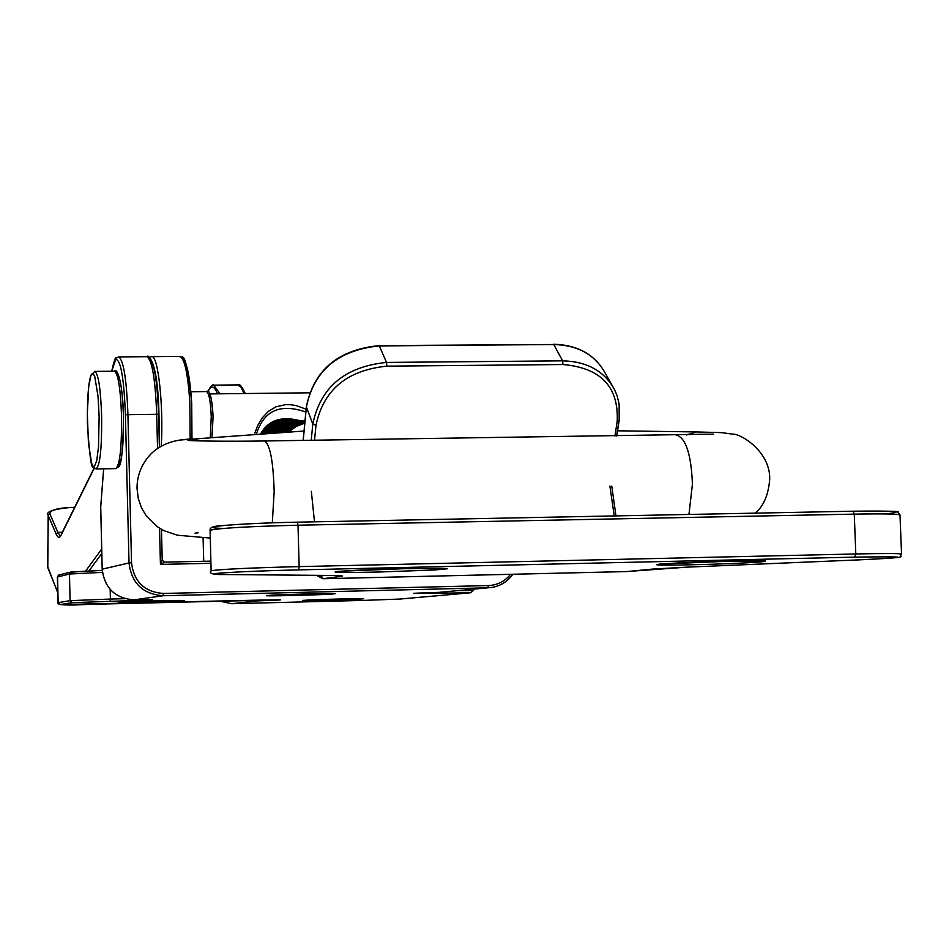 <?xml version="1.0" encoding="UTF-8"?>
<svg xmlns="http://www.w3.org/2000/svg" width="949" height="949" viewBox="0 0 949 949"><rect width="100%" height="100%" fill="white"/><g stroke="black" fill="none" stroke-linecap="round" stroke-linejoin="round"><path stroke-width="1.42" d="M304.795 423.112L296.017 426.576L288.425 432.127M287.405 432.198L295.459 426.315L304.771 422.827M304.866 422.424L294.641 425.947L285.91 432.305M284.902 432.376L294.095 425.698L304.89 422.175M304.914 421.866L293.288 425.354L283.419 432.471M282.434 432.542L292.743 425.116L304.819 421.7M304.949 421.463C295.613 422.175 287.618 425.899 280.975 432.649M279.991 432.72C286.906 425.638 295.222 421.854 304.961 421.344L304.831 421.344M304.985 421.19C294.665 421.38 285.851 425.259 278.543 432.815M277.571 432.886C285.115 425.022 294.214 421.095 304.878 421.119L304.985 421.119M304.997 421.048L303.621 420.988C292.85 420.988 283.692 424.986 276.147 432.981M275.198 433.052C282.731 424.95 291.924 420.905 302.778 420.905L304.997 421.024M304.843 421.012L301.533 420.787C290.572 420.787 281.331 424.915 273.787 433.147M272.838 433.219C280.382 424.891 289.659 420.715 300.703 420.704L304.427 420.988M302.755 420.81L299.469 420.585C288.318 420.597 278.982 424.844 271.45 433.313M270.512 433.385C278.045 424.82 287.417 420.526 298.627 420.502L303.383 420.929M303.17 420.988L297.405 420.371C286.088 420.407 276.669 424.772 269.136 433.479M268.211 433.539C275.732 424.749 285.186 420.336 296.574 420.288L301.296 420.715M301.094 420.775L295.364 420.17C283.87 420.217 274.368 424.713 266.859 433.634M265.945 433.705C273.454 424.678 282.98 420.146 294.534 420.087L299.243 420.514M299.042 420.573L297.417 420.371M298.615 420.49L293.324 419.968C281.675 420.039 272.102 424.642 264.605 433.788M263.692 433.859C271.189 424.618 280.797 419.956 292.517 419.885L297.796 420.407M296.99 420.371L291.307 419.766C279.492 419.849 269.848 424.571 262.363 433.954M261.473 434.013C268.947 424.547 278.626 419.778 290.501 419.695L295.768 420.217M294.961 420.17L289.315 419.577C278.365 419.588 269.196 423.752 261.782 432.044M268.508 425.306L273.881 422.376L281.129 420.122L293.751 420.016M288.947 419.565L287.95 419.399M260.489 434.084C268.093 420.49 280.916 415.935 298.971 420.431M305.851 412.044C280.18 403.111 263.68 410.549 256.313 434.369M254.261 434.512L257.772 425.425L262.493 417.631L268.401 411.368L275.886 406.836L285.459 404.654L290.833 404.737L296.23 405.603L306.124 409.209M293.051 419.968L287.31 419.375C274.807 419.849 265.922 424.737 260.655 434.073C264.878 425.472 273.751 420.573 287.298 419.375L288.508 419.494M100.736 506.896L102.195 569.175C104.556 588.202 115.209 598.428 134.153 599.863C159.895 599.471 157.878 599.756 128.115 600.729L72.171 602.662L60.167 604.572L260.678 600.076C287.95 599.602 286.883 599.875 257.476 600.895L251.438 600.302M162.22 560.124L164.474 562.152L210.88 561.12L164.485 562.152L160.44 564.418L162.232 559.981L161.472 529.4M231.651 603.706L364.321 600.373L231.651 603.706L219.516 601.097L231.651 603.706L257.476 600.895L257.381 600.159M210.287 437.596L211.247 416.599C210.631 401.415 209.065 393.076 206.538 391.569L206.384 391.569M208.27 393.811C210.797 393.977 212.386 401.605 213.05 416.682M99.135 416.481L98.055 396.433L94.746 376.516L93.417 373.989L92.089 373.799L90.819 375.934L88.72 386.528L87.32 413.55L88.447 443.349L91.65 463.397L92.955 466.184L94.295 466.694L96.751 460.763L98.518 446.623L99.135 416.481M94.651 371.391L94.912 371.391C98.435 374.06 100.677 389.019 101.638 416.279C101.911 448.308 100.048 465.864 96.051 468.936L93.192 467.193C91.341 468.925 89.408 454.476 87.403 423.835C87.166 399.102 88.352 382.886 90.962 375.152L94.912 371.391L114.271 371.213M96.24 468.936L115.636 468.628C119.835 465.556 121.804 448.023 121.531 416.03C120.547 388.817 118.21 373.87 114.521 371.201C117.806 367.204 122.931 386.053 123.465 416.16C123.073 448.367 121.508 465.188 118.767 466.623L115.861 468.616M116.383 373.396C120.072 374.843 122.421 389.09 123.441 416.137M123.441 416.184C123.678 447.145 121.757 463.871 117.652 466.386M190.903 391.735L206.538 391.569C209.729 388.912 211.912 397.299 213.074 416.718L211.935 437.477M729.437 561.203C798.868 559.566 757.919 563.315 693.161 564.726C625.545 566.387 660.599 562.745 729.437 561.203L765.653 561.025M339.991 571.239L403.657 568.7L442.175 568.344L447.335 568.783L434.464 569.981L378.461 572.033C346.563 572.698 332.269 572.579 335.602 571.678C346.231 570.586 368.936 569.602 403.693 568.7L446.16 568.522M323.324 578.724L625.925 571.595L687.017 567.146L858.406 559.898C912.013 557.229 910.803 556.304 854.776 557.134L298.627 569.898C238.59 571.203 190.642 574.37 225.981 574.536L331.331 575.462C341.415 575.568 344.534 575.877 340.715 576.411L322.767 578.736L316.634 575.331M317.951 575.343L320.655 575.996L323.443 578.712L626.921 571.559L652.544 569.08L687.029 567.146L858.465 559.898C917.28 557.063 896.39 557.051 901.55 554.133C900.826 553.397 885.571 553.338 855.808 553.967L854.266 514.133L298.01 525.212L299.149 566.612L855.808 553.967L854.776 557.134M311.343 491.345L314.487 521.831M614.252 515.924L609.887 486.078M614.513 389.576L617.064 395.65L619.139 404.238L619.163 420.395L619.222 404.428L617.099 395.733L614.513 389.576C604.264 371 586.968 361.415 562.627 360.834L562.971 364.535L386.812 366.16L386.516 362.423L562.627 360.834L553.741 344.534L379.327 345.911L386.516 362.423C345.045 366.634 320.477 387.168 312.802 424.025L306.397 407.002L303.217 440.431M223.264 528.439C190.595 527.454 238.638 523.231 297.31 522.175L853.068 511.214C896.117 510.657 906.876 511.558 885.381 513.919M386.812 366.16C346.99 370.217 323.384 389.932 315.993 425.306L314.534 440.265M614.952 435.994L617.194 421.332C618.831 386.765 600.753 367.832 562.971 364.535M211.129 570.99L210.085 530.266C209.539 527.585 213.311 526.054 221.402 525.687C240.88 523.99 266.195 522.816 297.345 522.175L298.01 525.212C248.104 526.458 218.792 528.142 210.085 530.266L210.085 530.621M225.755 574.536L225.803 574.536C213.323 574.857 208.424 573.611 211.129 570.764C219.871 569.293 249.207 567.905 299.149 566.612L298.627 569.898M311.225 440.312L312.802 424.025L315.993 425.306M320.655 575.996L324.961 575.402M901.55 554.038L899.996 515.07C899.261 513.919 884.005 513.611 854.266 514.133L853.068 511.214C886.746 510.965 901.609 511.238 897.671 512.045L899.996 514.939M618.938 420.834L616.613 435.982M605.201 373.135C595.011 354.677 577.858 345.139 553.741 344.534L553.421 344.238C577.621 344.855 594.881 354.487 605.201 373.135L612.188 385.472M378.77 345.911L379.327 345.911C338.259 350.051 313.953 370.407 306.397 407.002L306.456 406.421M619.163 420.395L617.194 421.332M553.053 344.534L379.066 345.602C338.081 349.718 313.846 370.11 306.349 406.789L303.146 440.431M338.71 575.616L340.715 576.411M225.933 574.536L331.331 575.462M183.632 439.565L189.444 439.055L202.184 440.965M272.304 522.84L274.166 491.712C273.3 461.416 270.097 444.512 264.569 440.977C226.882 441.582 187.961 440.941 187.819 440.289L192.564 440.656M688.95 514.453L692.414 484.334C691.287 454.903 686.08 438.497 676.767 435.117L676.139 435.128M755.357 513.136C763.637 506.066 768.417 494.832 769.686 479.435C770.671 452.032 741.133 433.527 732.391 434.096C717.456 432.21 729.769 432.886 696.175 431.937L686.625 434.962M198.27 532.757L195.031 533.172M293.727 595.462C249.219 596.589 262.327 595.011 307.464 593.932C352.909 592.793 337.227 594.418 293.727 595.462M146.822 602.117L118.317 602.307L156.549 600.824C199.931 599.721 188.566 601.108 146.822 602.117M326.658 600.254C287.452 601.263 299.837 599.982 339.422 599.009C379.351 598 364.974 599.329 326.658 600.254M458.652 590.539L473.243 590.598L470.502 592.781L400.098 599.044L364.321 600.373L399.885 599.056L470.277 592.793L429.09 593.279C405.709 593.635 409.102 593.315 439.257 592.342L487.916 587.799L163.109 595.735L134.141 599.863C115.185 598.428 104.532 588.202 102.184 569.175L129.017 562.935L125.41 414.725C123.939 377.88 120.713 359.434 115.707 359.398L111.721 371.237M103.655 468.818L100.713 507.098M217.451 393.823C214.166 385.472 210.986 384.843 207.902 391.937M203.703 561.274L203.086 537.775L203.727 561.274M241.01 387.156L245.115 393.527M59.324 574.916L57.557 576.885L58.15 602.639L70.084 600.658L69.467 574.026L57.367 577.028M71.46 571.939L102.231 570.361L70.558 572.176L69.467 574.026L102.421 572.366M157.546 448.426L156.692 414.155C155.339 379.209 152.101 360.051 147 356.682C148.424 354.712 150.594 357.951 153.489 366.397C156.324 378.01 158.02 393.977 158.59 414.298L159.396 447.204M161.449 529.388L162.208 559.969M149.266 358.864C154.165 362.34 157.273 380.81 158.566 414.262M118.411 356.931L118.779 356.919C123.572 360.3 126.62 379.493 127.925 414.511L131.543 562.816C133.904 581.796 144.509 592.01 163.382 593.457L488.415 585.557C497.418 585.142 504.809 581.393 510.574 574.311M210.939 563.279L160.44 564.418L159.539 528.249M125.41 414.725L158.59 414.298L159.42 447.193M117.107 357.322L116.158 358.022L118.779 356.919L146.668 356.682M110.179 589.448L110.404 599.056L124.948 598.7M213.774 385.164L220.014 393.799M244.023 393.538L241.034 387.192L237.558 384.903M57.948 602.734L60.167 604.572M72.171 602.662L70.084 600.658L110.404 599.056L110.179 601.168M163.382 593.457L163.109 595.735C142.896 594.204 131.531 583.267 129.017 562.935L131.543 562.816M512.745 574.264C507.537 581.535 500.586 585.924 491.902 587.443L487.916 587.799L488.415 585.557M280.607 599.815L88.601 604.359C66.798 605.652 56.584 605.094 57.948 602.686L57.367 576.956L58.613 575.094L71.294 571.95M128.352 599.46L128.115 600.729M116.952 357.417L115.636 359.446M116.158 358.022L115.707 359.398M446.279 592.864L446.682 591.654M429.09 593.279L429.423 592.615M413.74 593.291L439.233 592.342M191.698 403.171L191.983 438.877L191.722 403.1C185.684 342.577 181.366 360.466 179.978 356.409L179.61 356.409M190.156 438.996L189.836 402.613C187.938 373.977 184.652 358.58 179.978 356.409L151.876 356.646C158.198 355.59 163.679 406.813 161.247 446.101M151.484 356.658L149.301 357.607M94.2 468.272L61.127 535.129C59.49 538.332 57.83 537.976 56.133 534.05L48.292 515.687L47.604 567.194L57.711 592.378M85.718 570.942L101.697 549.044M159.124 435.437C159.432 395.104 156.668 369.778 150.844 359.457M74.627 507.407L70.534 507.478C56.655 508.095 49.811 510.289 49.977 514.038L57.865 532.365L60.119 535.865L61.127 535.129M56.133 534.05L57.865 532.365L62.337 532.27M101.804 553.481L89.052 570.812M182.422 358.627C186.811 361.379 189.907 376.16 191.698 402.981M49.977 514.038L48.138 515.165L47.794 567.929M47.474 566.114L57.723 592.686M61.424 534.109L94.034 468.142M213.074 416.718L211.995 437.477M611.773 486.149L615.96 515.888M616.767 435.971L619.139 420.502M853.068 511.214L297.345 522.175M331.284 575.462L341.142 575.758M729.39 561.203L658.926 564.145M304.048 431.036L180.156 440.016C168.246 441.854 158.471 446.54 150.808 454.097C141.591 463.942 137 475.366 137.024 488.344L138.246 498.391L141.543 507.952L146.383 516.078L156.988 526.529L163.608 530.55L177.463 535.224L210.287 538.071M264.569 440.977L713.66 434.108M696.175 431.937L617.562 430.799M304.878 421.119L303.633 420.988M302.79 420.905L301.545 420.787M300.703 420.704L299.469 420.585M296.586 420.288L295.364 420.17M294.546 420.087L293.336 419.968M292.517 419.885L291.319 419.766M290.513 419.695L289.315 419.577M309.469 392.815L209.682 393.918M266.669 595.462L335.317 593.611M119.574 602.176L184.64 600.48M302.85 600.361L339.41 599.009M207.772 391.854C210.441 386.231 212.588 384.001 214.201 385.152L237.95 384.903C239.528 383.467 241.959 386.35 245.269 393.527M473.243 590.563L473.195 589.187M442.993 591.998L488.142 587.787M134.153 599.863L152.445 599.649M102.184 569.175L100.701 507.039M103.631 468.818L100.701 507.027M111.674 371.237C114.117 360.857 115.576 356.504 116.027 358.153M491.902 587.443C500.609 585.924 507.573 581.535 512.804 574.264M439.245 592.342L439.862 592.318M164.485 562.152L162.232 560.04M339.422 599.009L363.692 598.7M48.138 515.165C45.54 511.843 52.99 509.257 70.487 507.43L74.663 507.347"/></g></svg>
